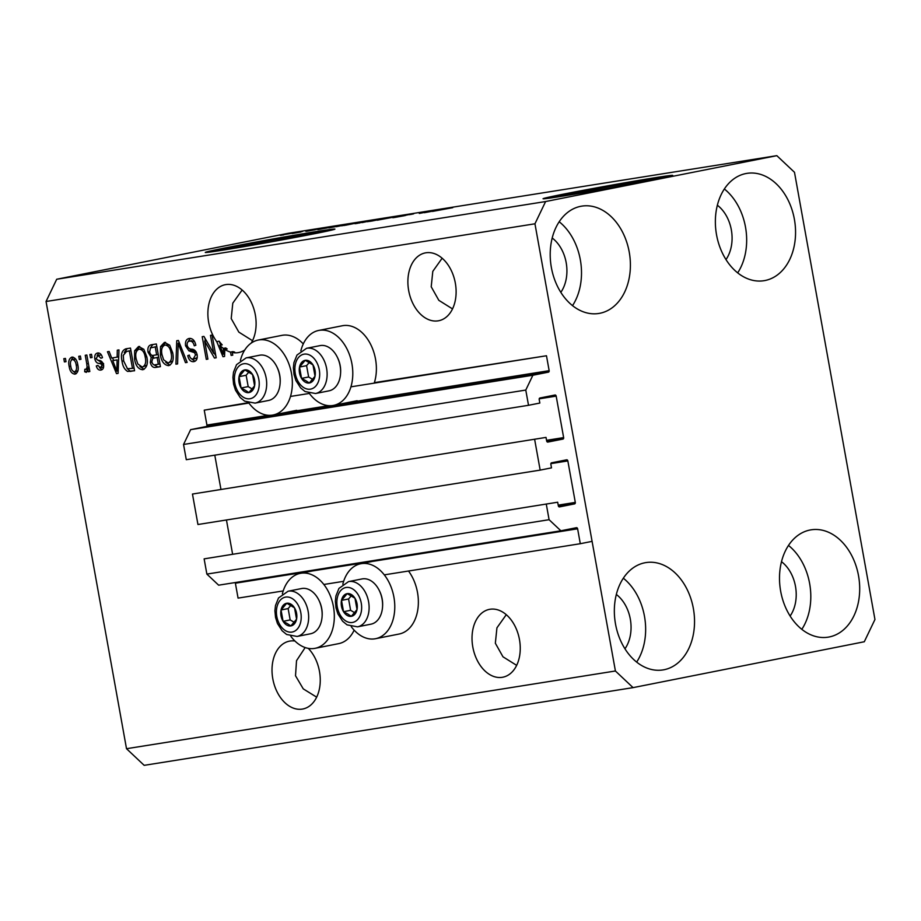 <?xml version="1.0" encoding="UTF-8"?>
<svg xmlns="http://www.w3.org/2000/svg" width="921" height="921" viewBox="0 0 921 921"><rect width="100%" height="100%" fill="white"/><g stroke="black" fill="none" stroke-linecap="round" stroke-linejoin="round"><path stroke-width="1.38" d="M248.912 403.053L204.243 410.156L248.117 402.719M546.015 437.406L192.466 494.047L546.015 437.406L546.66 440.975A1.312 0.967 -99 0 0 547.811 442.08A1.312 0.967 -99 0 1 547.811 442.08L562.938 439.087A1.312 0.967 -99 0 0 563.64 437.602L556.18 396.122A1.312 0.967 -99 0 0 555.029 395.005A1.312 0.967 -99 0 1 555.029 395.005L539.902 398.01A1.312 0.967 -99 0 0 539.199 399.495L539.833 403.053L528.516 405.298L525.776 390.067L532.879 375.238L548.444 372.142A1.312 0.967 -99 0 0 549.158 370.668L546.475 355.759L350.936 386.832M309.364 393.44L290.495 396.444M546.475 355.759L374.375 382.641A38.198 26.087 78.8 0 0 375.526 359.132A38.198 26.087 78.8 0 0 342.313 325.758L318.712 330.443A38.198 26.087 78.8 0 1 351.926 363.807A38.198 26.087 78.8 0 1 333.586 405.378A38.198 26.087 78.8 0 1 309.26 393.302M268.391 415.29L206.926 425.065L204.243 410.156M206.926 425.065A1.312 0.967 -99 0 1 206.212 426.538L190.647 429.635L532.879 375.238M525.776 390.067L183.544 444.463L190.647 429.635M528.516 405.298L186.284 459.694L183.544 444.463M220.89 489.086L214.789 455.17M192.466 494.047L197.946 524.51L540.167 470.113L534.687 439.651M559.496 506.895L559.438 506.895A1.312 0.967 -99 0 0 559.496 506.895L574.6 503.891A1.312 0.967 -99 0 0 575.303 502.406L567.843 460.926A1.312 0.967 -99 0 0 566.668 459.821L551.564 462.814A1.312 0.967 -99 0 0 550.862 464.299L551.495 467.868L540.167 470.113M232.553 553.889L226.451 519.974M559.473 506.895A1.312 0.967 -99 0 1 558.322 505.779L557.677 502.221L204.128 558.863L557.677 502.221M558.276 353.411L592.088 541.364L580.299 543.712L577.617 528.804A1.312 0.967 -99 0 0 576.431 527.698L560.866 530.784L549.089 519.697L206.868 574.094L204.128 558.863M549.089 519.697L546.349 504.466M560.866 530.784L218.634 585.18L206.868 574.094M235.131 582.556A1.312 0.967 -99 0 1 235.385 583.2L238.067 598.109L283.208 590.937M580.299 543.712L384.287 574.865M343.648 581.324L323.835 584.478M646.692 181.126A43.333 0.829 -10.2 0 0 650.652 180.056A43.333 0.829 -10.2 0 0 624.841 183.924A43.333 0.829 -10.2 0 0 578.756 192.374A43.333 0.829 -10.2 0 0 565.344 195.402A43.333 0.829 -10.2 0 0 569.431 195.022M308.903 234.809A43.333 0.829 -10.2 0 0 312.875 233.738A43.333 0.829 -10.2 0 0 287.064 237.618A43.333 0.829 -10.2 0 0 240.968 246.068A43.333 0.829 -10.2 0 0 227.568 249.096A43.333 0.829 -10.2 0 0 231.643 248.716M314.545 233.704A65.863 1.255 -10.2 0 0 334.922 229.11A65.863 1.255 -10.2 0 0 295.699 234.993A65.863 1.255 -10.2 0 0 225.657 247.83A65.863 1.255 -10.2 0 0 205.279 252.435A65.863 1.255 -10.2 0 0 244.502 246.552A65.863 1.255 -10.2 0 0 314.545 233.704M332.711 229.836A65.863 1.255 -10.2 0 0 225.772 248.486A65.863 1.255 -10.2 0 0 207.605 252.354M652.333 180.009A65.863 1.255 -10.2 0 0 672.71 175.416A65.863 1.255 -10.2 0 0 633.487 181.299A65.863 1.255 -10.2 0 0 563.445 194.147A65.863 1.255 -10.2 0 0 543.056 198.74A65.863 1.255 -10.2 0 0 582.291 192.857A65.863 1.255 -10.2 0 0 652.333 180.009M670.5 176.141A65.863 1.255 -10.2 0 0 563.56 194.792A65.863 1.255 -10.2 0 0 545.382 198.66M502.256 677.315A34.584 23.612 -101.2 0 0 502.866 677.2A34.584 23.612 -101.2 0 0 519.386 639.128A34.584 23.612 -101.2 0 0 490.018 609.265A34.584 23.612 -101.2 0 0 489.408 609.368A34.584 23.612 -101.2 0 0 472.887 647.44A34.584 23.612 -101.2 0 0 502.256 677.315M438.12 320.842A34.584 23.612 -101.2 0 0 438.73 320.738A34.584 23.612 -101.2 0 0 455.25 282.666A34.584 23.612 -101.2 0 0 425.882 252.791A34.584 23.612 -101.2 0 0 425.272 252.907A34.584 23.612 -101.2 0 0 408.751 290.978A34.584 23.612 -101.2 0 0 438.12 320.842M294.939 641.016A34.584 23.612 -101.2 0 0 290.011 641.051A34.584 23.612 -101.2 0 0 289.401 641.154A34.584 23.612 -101.2 0 0 272.881 679.226A34.584 23.612 -101.2 0 0 302.261 709.101A34.584 23.612 -101.2 0 0 302.859 708.997A34.584 23.612 -101.2 0 0 320.082 684.211A34.584 23.612 -101.2 0 0 308.259 648.349M225.645 349.266L225.703 347.931A34.584 23.612 -101.2 0 0 227.176 348.967L224.816 349.427A34.584 23.612 -101.2 0 0 230.538 352.098L232.898 351.626A34.584 23.612 -101.2 0 0 234.636 352.052L232.276 352.524A34.584 23.612 -101.2 0 0 238.113 352.639A34.584 23.612 -101.2 0 0 238.723 352.524A34.584 23.612 -101.2 0 0 244.756 350.015M251.214 343.096A34.584 23.612 -101.2 0 0 252.055 303.999A34.584 23.612 -101.2 0 0 225.875 284.589A34.584 23.612 -101.2 0 0 225.265 284.693A34.584 23.612 -101.2 0 0 208.353 306.923A34.584 23.612 -101.2 0 0 216.757 341.668L219.117 341.196A34.584 23.612 -101.2 0 0 222.214 344.857L219.854 345.329L223.343 354.228L223.343 348.403L225.703 347.931M560.831 292.348A34.584 25.247 81 0 0 552.197 237.998M624.968 648.81A34.584 25.247 81 0 0 616.333 594.459M790.126 616.034A34.584 25.247 81 0 0 781.492 561.683M725.99 259.572A34.584 25.247 81 0 0 717.355 205.222M745.837 173.562A54.339 39.672 -99 0 1 746.931 173.367A54.339 39.672 -99 0 1 794.524 220.05A54.339 39.672 -99 0 1 765.086 280.502A54.339 39.672 -99 0 1 763.993 280.698A54.339 39.672 -99 0 1 716.4 234.003A54.339 39.672 -99 0 1 745.837 173.562M724.343 188.978A54.339 39.672 -99 0 1 737.686 272.858M809.973 530.024A54.339 39.672 -99 0 1 811.067 529.828A54.339 39.672 -99 0 1 858.66 576.511A54.339 39.672 -99 0 1 829.222 636.964A54.339 39.672 -99 0 1 828.129 637.159A54.339 39.672 -99 0 1 780.536 590.465A54.339 39.672 -99 0 1 809.973 530.024M788.491 545.439A54.339 39.672 -99 0 1 801.823 629.319M644.815 562.789A54.339 39.672 -99 0 1 645.909 562.593A54.339 39.672 -99 0 1 693.501 609.288A54.339 39.672 -99 0 1 664.064 669.728A54.339 39.672 -99 0 1 662.97 669.924A54.339 39.672 -99 0 1 615.378 623.241A54.339 39.672 -99 0 1 644.815 562.789M623.333 578.204A54.339 39.672 -99 0 1 636.664 662.084M580.679 206.327A54.339 39.672 -99 0 1 581.773 206.131A54.339 39.672 -99 0 1 629.365 252.826A54.339 39.672 -99 0 1 599.928 313.267A54.339 39.672 -99 0 1 598.834 313.462A54.339 39.672 -99 0 1 551.242 266.779A54.339 39.672 -99 0 1 580.679 206.327M559.185 221.742A54.339 39.672 -99 0 1 572.528 305.622M351.235 626.625A38.198 26.087 -101.2 0 0 375.561 638.702L399.161 634.016A38.198 26.087 -101.2 0 0 417.501 592.456A38.198 26.087 -101.2 0 0 408.51 571.02M375.561 638.702A38.198 26.087 -101.2 0 0 393.912 597.13A38.198 26.087 -101.2 0 0 360.698 563.756A38.198 26.087 -101.2 0 0 342.819 584.202M354.148 630.148A38.198 26.087 78.8 0 1 338.709 643.629L315.12 648.315A38.198 26.087 78.8 0 1 290.794 636.238M282.379 593.815A38.198 26.087 78.8 0 1 300.246 573.369A38.198 26.087 78.8 0 1 333.46 606.743A38.198 26.087 78.8 0 1 315.12 648.315M300.845 350.889A38.198 26.087 78.8 0 1 318.712 330.443M248.808 402.914A38.198 26.087 -101.2 0 0 273.134 414.991A38.198 26.087 -101.2 0 0 291.485 373.419A38.198 26.087 -101.2 0 0 258.271 340.045A38.198 26.087 -101.2 0 0 240.393 360.491M506.285 614.687L496.937 627.823L495.348 643.238L502.981 656.8L516.658 665.365M442.138 258.225L432.801 271.361L431.212 286.776L438.845 300.338L452.522 308.903M305.173 647.544L296.527 660.679L295.514 675.749L303.251 688.862L316.663 697.162M242.142 290.023L232.794 303.159L231.206 318.574L238.838 332.124L252.515 340.701M794.489 172.296L874.95 619.499L864.289 641.753L633.072 687.63L144.171 765.339L126.511 748.704L46.05 301.501L56.711 279.247L287.928 233.37L776.829 155.661L794.489 172.296M224.816 349.427L224.551 356.462L222.974 356.715L216.757 341.668M232.276 352.524L232.748 355.161L231.136 355.414L230.538 352.098M213.741 353.422L210.483 335.359L212.106 335.106L216.182 357.785L214.466 358.062L204.646 341.023L207.904 359.109L206.292 359.363L202.206 336.683L203.932 336.407L213.741 353.422L215.341 353.1M194.435 341.288L189.611 341.104C187.734 341.38 186.917 342.842 187.17 345.49C188.126 348.046 189.68 349.278 191.821 349.163C194.458 349.358 196.231 351.212 197.14 354.735C197.624 358.753 196.495 361.067 193.744 361.665C190.751 361.918 188.747 359.915 187.746 355.644L189.312 355.092C189.968 357.912 191.269 359.213 193.214 359.017L195.517 354.93L194.596 352.708L188.932 350.855L185.558 345.812C185.075 341.495 186.318 339.032 189.277 338.433C192.604 338.214 194.792 340.482 195.851 345.26L194.285 345.812C193.479 342.52 191.925 340.954 189.611 341.104L191.741 340.678M193.214 359.017L197.232 357.716M175.923 364.186L176.74 340.724L178.409 340.459L187.147 362.402L185.478 362.667L178.133 343.234L177.603 363.922L175.923 364.186L177.603 363.853M164.479 342.37L169.706 345.202L172.676 352.731C174.081 359.455 172.734 363.76 168.658 365.649C164.226 365.142 161.474 361.585 160.404 354.965L160.519 346.572L164.479 342.37M138.611 346.48L143.837 349.312L146.819 356.841C148.223 363.565 146.876 367.87 142.79 369.758C138.369 369.252 135.617 365.695 134.547 359.075L134.662 350.682L138.611 346.48M117.151 357.164L117.289 350.176L118.97 349.911L118.084 373.385L116.507 373.638L107.458 351.741L109.139 351.477L111.717 358.039L118.705 356.864M64.401 361.918L63.814 358.672L65.437 358.419L66.013 361.665L64.401 361.918L66.001 361.596M633.072 687.63L615.412 670.995L126.511 748.704M615.412 670.995L534.951 223.791L46.05 301.501M303.274 343.924A38.198 26.087 -101.2 0 0 281.861 335.371L258.271 340.045M69.167 366.489C68.073 361.608 69.006 358.465 71.942 357.083C75.165 357.463 77.122 360.088 77.825 364.935C78.872 369.747 77.94 372.821 75.027 374.168C71.838 373.811 69.892 371.255 69.167 366.489L70.779 366.167M79.356 359.547L78.769 356.3L80.38 356.047L80.967 359.282L79.356 359.547L80.956 359.225M86.77 363.83L85.239 355.276L86.85 355.011L89.821 371.508L88.197 371.773L87.725 369.137L86.344 372.372L84.663 371.727L84.847 369.275L85.987 369.39L87.092 367.237L86.77 363.83L88.381 363.507M90.465 357.774L89.878 354.539L91.501 354.274L92.077 357.521L90.465 357.774L92.065 357.452M94.828 358.914C94.379 355.471 95.335 353.491 97.695 352.985C99.998 352.801 101.598 354.366 102.496 357.682L100.93 358.234L98.006 355.368L96.371 358.257L97.004 359.697L98.697 360.364C101.011 360.41 102.645 361.884 103.566 364.797C103.912 367.916 103.002 369.678 100.826 370.069C98.662 370.357 97.154 368.976 96.291 365.936L97.856 365.384L100.354 367.721L102.012 365.384L101.252 364.094L99.272 363.438C97.027 363.381 95.542 361.872 94.828 358.914L96.44 358.603M122.044 361.216C120.559 354.539 121.837 350.406 125.901 348.806L130.483 348.08L134.57 370.76L127.628 371.439C124.519 369.494 122.654 366.086 122.044 361.216L123.656 360.894M148.051 352.144C147.383 347.712 148.557 345.248 151.562 344.73L156.351 343.97L160.427 366.65L155.603 367.421C152.99 367.813 151.217 366.132 150.307 362.39L151.194 357.36L148.051 352.144L149.651 351.822M419.285 213.384L434.056 210.518L419.297 213.442M400.232 216.228L411.491 214.098C414.542 213.614 414.415 213.718 411.111 214.374L409.281 214.674C411.503 214.225 411.549 214.167 409.419 214.501L404.204 215.56C406.299 215.249 406.184 215.33 403.87 215.802L394.833 217.414C392.024 217.851 392.07 217.782 394.982 217.195L396.813 216.896C394.89 217.287 394.856 217.333 396.709 217.045L399.852 216.262M411.526 214.294L411.491 214.098C414.542 213.614 414.415 213.718 411.111 214.374M409.281 214.674C411.503 214.225 411.549 214.167 409.419 214.501M403.444 215.56L404.204 215.56C406.299 215.249 406.184 215.33 403.87 215.802M394.833 217.414C392.024 217.851 392.07 217.782 394.982 217.195L395.017 217.379M396.813 216.896C394.89 217.287 394.856 217.333 396.709 217.045L396.721 217.103M377.265 220.2L400.359 215.871L377.265 220.2M369.735 221.397L386.693 218.035L367.525 221.696M343.878 225.518L360.836 222.145L341.668 225.806M332.942 226.785L317.86 229.64L332.953 226.831M283.61 234.521L287.582 233.796L283.61 234.521M534.951 223.791L545.612 201.538L56.711 279.247M545.612 201.538L776.829 155.661M294.398 232.875L283.68 234.659L295.94 232.506M281.918 235.177L280.352 235.385M298.554 232.15L302.537 231.424L298.554 232.15M300.948 231.919L292.164 233.531L300.96 231.977M309.468 230.411L313.439 229.686L309.468 230.411M312.231 230.181L319.909 228.65C322.051 228.316 322.051 228.373 319.898 228.811L314.257 229.766C316.214 229.467 316.306 229.502 314.545 229.859L307.533 231.113C305.415 231.447 305.323 231.413 307.28 231.021L312.046 230.204C310.158 230.492 310.216 230.434 312.207 230.031C310.216 230.434 310.158 230.492 312.046 230.204M319.932 228.799L319.909 228.65C322.051 228.316 322.051 228.373 319.898 228.811M314.291 229.916L314.257 229.766C316.214 229.467 316.306 229.502 314.545 229.859M307.533 231.113C305.415 231.447 305.323 231.413 307.28 231.021L307.303 231.148M329.361 227.798L352.432 223.492L328.832 227.844M362.045 222.352L356.957 223.423C354.355 223.838 354.32 223.791 356.841 223.285L361.734 222.341M356.957 223.423C354.355 223.838 354.32 223.791 356.841 223.285L356.864 223.435M439.409 209.861L424.328 212.716L439.421 209.907M452.729 207.547L432.49 211.416L452.752 207.662M451.371 207.95L450.726 207.939M282.77 235.039L283.691 234.89M293.557 233.048L292.602 233.059M324.215 228.443L330.489 227.257L324.227 228.489M336.234 226.647L348.886 224.137L336.246 226.704M344.719 225.196L358.914 222.525L345.801 225.196M360.548 222.445L358.914 222.525M362.091 222.537L367.03 221.558L362.103 222.594M358.73 222.974L359.455 223.032M368.953 221.167L365.579 221.593C363.691 221.973 363.818 221.996 365.971 221.65L368.964 221.236M365.579 221.593C363.691 221.973 363.818 221.996 365.971 221.65L365.994 221.719M370.576 221.086L384.771 218.415L371.67 221.086M386.406 218.335L384.771 218.415M430.683 211.519L436.957 210.333L430.683 211.519M76.27 373.673L73.588 371.647M71.366 360.007L73.058 357.106M75.729 359.132L72.333 359.443C70.503 360.618 69.984 362.828 70.756 366.063C71.17 369.425 72.46 371.336 74.636 371.808C76.466 370.645 76.996 368.446 76.213 365.2C75.81 361.838 74.509 359.915 72.333 359.443M74.636 371.808L77.963 370.795M77.813 364.877L76.213 365.2M89.809 371.451L88.197 371.773M89.337 368.814L87.725 369.137M87.288 371.462L84.663 371.727M87.023 371.255L87.173 369.16M89.21 368.135L85.987 369.39M88.98 366.869L87.092 367.237M101.391 354.976L98.006 355.368M102.104 369.609L99.503 367.675M97.925 365.614L96.291 365.936M103.647 366.926L100.354 367.721M103.613 365.061L102.012 365.384M103.279 363.691L101.252 364.094M103.613 363.622L97.603 360.03M97.119 355.702L98.766 352.973M118.084 373.316L116.507 373.638M113.605 360.422L112.558 357.901M117.094 359.904L112.73 360.595L116.875 371.151L117.094 359.904L112.73 360.595M118.349 366.431L116.817 366.742M118.176 370.887L116.875 371.151M134.547 370.668L127.628 371.439M129.988 370.967L127.167 368.55M124.231 352.536L127.213 348.599M130.943 350.636L128.468 351.051M134.075 368.055L132.474 368.365L129.343 350.993L126.304 351.477L128.664 351.016M130.955 350.671L129.343 350.993M128.928 350.959L126.568 351.431L123.287 355.356L123.667 360.986L127.466 368.699L132.474 368.365M144.102 369.321L139.911 366.489M136.147 358.764L134.547 359.075M136.907 350.636L134.662 350.682M137.022 350.21L139.67 346.446M143.768 349.22L139.106 349.14C136.055 350.59 135.088 353.848 136.17 358.891L137.77 363.91L142.306 367.111C145.426 365.602 146.381 362.252 145.196 357.06C144.413 352.167 142.387 349.52 139.106 349.14M142.306 367.111L146.888 365.177M146.796 356.749L145.196 357.06M160.415 366.558L157.963 366.949L153.657 364.693M151.919 362.08L150.307 362.39M152.794 358.35L153.554 356.899L151.194 357.36M153.554 356.899L151.677 355.207M150.284 348.103L152.84 344.523M156.812 346.526L150.48 347.919L149.663 351.868C150.342 354.677 151.677 355.817 153.657 355.31L156.639 354.827L155.212 346.883L152.84 347.459M158.711 357.141L152.713 358.407L151.861 361.769C152.552 364.371 153.819 365.349 155.684 364.681L158.331 364.255L157.111 357.486L155.073 357.935M159.943 363.945L158.331 364.255M158.723 357.164L157.111 357.486M158.239 354.516L156.639 354.827M156.812 346.561L155.212 346.883M169.959 365.211L165.768 362.379M162.004 354.654L160.404 354.965M162.764 346.526L160.519 346.572M162.879 346.1L165.527 342.336M169.625 345.11L164.963 345.03C161.923 346.48 160.945 349.738 162.027 354.781L163.627 359.8L168.163 363.001C171.283 361.493 172.25 358.142 171.053 352.95C170.281 348.057 168.244 345.41 164.963 345.03M168.163 363.001L172.745 361.067M172.653 352.639L171.053 352.95M187.113 362.344L185.478 362.667M179.411 342.98L178.133 343.234M178.996 343.061L179.031 342.036M195.045 361.239L191.418 358.741M189.369 355.322L187.746 355.644M195.77 358.511L193.548 358.948M197.117 354.608L195.517 354.93M196.38 352.352L194.596 352.708M195.931 351.592L191.292 350.383L188.932 350.855M191.292 350.383L188.989 348.322M187.17 345.502L185.558 345.812M187.896 341.967L190.302 338.375M216.17 357.728L214.466 358.062M215.848 355.897L214.351 353.296M206.396 340.678L204.646 341.023M207.893 359.04L206.292 359.363M205.406 340.874L204.899 338.088M224.551 356.404L222.974 356.715M220.752 345.145L219.117 341.196M224.816 349.508L223.285 349.819M224.643 353.963L223.343 354.228M232.737 355.092L231.136 355.414M233.036 352.375L232.898 351.626M219.854 345.329A34.584 23.612 -101.2 0 0 223.343 348.403M305.15 382.1A11.524 7.875 -101.2 0 0 309.318 382.998A11.524 7.875 -101.2 0 0 315.028 376.252A11.524 7.875 -101.2 0 0 312.99 364.912A11.524 7.875 -101.2 0 0 305.231 360.318A11.524 7.875 -101.2 0 0 299.521 367.053A11.524 7.875 -101.2 0 0 301.558 378.393A11.524 7.875 -101.2 0 0 305.15 382.1M305.749 380.638L309.318 382.998L315.028 376.252L312.99 364.912L305.231 360.318L299.521 367.053L301.558 378.393L305.749 380.638M337.397 357.348L337.754 358.085A20.815 14.218 78.8 0 1 340.62 372.556L340.574 373.373A23.048 15.749 -101.2 0 0 337.397 357.348A23.048 15.749 -101.2 0 0 328.785 347.344A23.048 15.749 -101.2 0 0 320.059 345.617L306.566 348.299A23.048 15.749 78.8 0 1 315.293 350.026A23.048 15.749 78.8 0 1 327.128 374.099A23.048 15.749 78.8 0 1 315.535 393.52L305.081 391.552L300.649 387.925L295.917 380.569L294.006 374.513L293.373 367.79L293.949 362.586L296.988 355.057L306.566 348.299M315.535 393.52L329.027 390.838A23.048 15.749 -101.2 0 0 340.574 373.373M309.295 362.471L306.589 365.649L308.639 376.988L312.645 379.371M306.589 365.649L299.521 367.053M308.639 376.988L301.558 378.393M347.136 615.412A11.524 7.875 -101.2 0 0 351.292 616.322A11.524 7.875 -101.2 0 0 357.014 609.575A11.524 7.875 -101.2 0 0 354.965 598.236A11.524 7.875 -101.2 0 0 347.217 593.631A11.524 7.875 -101.2 0 0 341.495 600.377A11.524 7.875 -101.2 0 0 343.545 611.717A11.524 7.875 -101.2 0 0 347.136 615.412M347.735 613.962L351.292 616.322L357.014 609.575L354.965 598.236L347.217 593.631L341.495 600.377L343.545 611.717L347.735 613.962M379.371 590.672L379.728 591.409A20.815 14.218 78.8 0 1 382.606 605.88L382.56 606.697A23.048 15.749 -101.2 0 0 379.371 590.672A23.048 15.749 -101.2 0 0 370.772 580.667A23.048 15.749 -101.2 0 0 362.034 578.941L348.541 581.612A23.048 15.749 78.8 0 1 357.267 583.35A23.048 15.749 78.8 0 1 369.114 607.411A23.048 15.749 78.8 0 1 357.521 626.844L347.067 624.864L342.635 621.249L337.903 613.881L335.992 607.837L335.359 601.114L335.935 595.899L338.974 588.381L348.541 581.612M357.521 626.844L371.013 624.162A23.048 15.749 -101.2 0 0 382.56 606.697M351.269 595.795L348.575 598.972L350.613 610.312L354.631 612.695M348.575 598.972L341.495 600.377M350.613 610.312L343.545 611.717M286.684 625.025A11.524 7.875 -101.2 0 0 290.852 625.923A11.524 7.875 -101.2 0 0 296.562 619.188A11.524 7.875 -101.2 0 0 294.524 607.848A11.524 7.875 -101.2 0 0 286.765 603.243A11.524 7.875 -101.2 0 0 281.055 609.99A11.524 7.875 -101.2 0 0 283.092 621.33A11.524 7.875 -101.2 0 0 286.684 625.025M287.283 623.563L290.852 625.923L296.562 619.188L294.524 607.848L286.765 603.243L281.055 609.99L283.092 621.33L287.283 623.563M318.931 600.285L319.288 601.022A20.815 14.218 78.8 0 1 322.154 615.493L322.108 616.31A23.048 15.749 -101.2 0 0 318.931 600.285A23.048 15.749 -101.2 0 0 310.319 590.28A23.048 15.749 -101.2 0 0 301.593 588.542L288.1 591.224A23.048 15.749 78.8 0 1 296.827 592.951A23.048 15.749 78.8 0 1 308.662 617.024A23.048 15.749 78.8 0 1 297.069 636.446L286.627 634.477L282.183 630.85L277.451 623.494L275.54 617.438L274.907 610.715L275.494 605.511L278.522 597.982L288.1 591.224M297.069 636.446L310.561 633.775A23.048 15.749 -101.2 0 0 322.108 616.31M290.829 605.396L288.135 608.585L290.173 619.925L294.179 622.297M288.135 608.585L281.055 609.99M290.173 619.925L283.092 621.33M244.71 391.701A11.524 7.875 -101.2 0 0 248.866 392.599A11.524 7.875 -101.2 0 0 254.587 385.864A11.524 7.875 -101.2 0 0 252.538 374.525A11.524 7.875 -101.2 0 0 244.79 369.92A11.524 7.875 -101.2 0 0 239.069 376.666A11.524 7.875 -101.2 0 0 241.106 388.006A11.524 7.875 -101.2 0 0 244.71 391.701M245.308 390.239L248.866 392.599L254.587 385.864L252.538 374.525L244.79 369.92L239.069 376.666L241.106 388.006L245.308 390.239M276.945 366.961L277.302 367.698A20.815 14.218 78.8 0 1 280.18 382.169L280.134 382.986A23.048 15.749 -101.2 0 0 276.945 366.961A23.048 15.749 -101.2 0 0 268.345 356.957A23.048 15.749 -101.2 0 0 259.607 355.23L246.114 357.901A23.048 15.749 78.8 0 1 254.841 359.627A23.048 15.749 78.8 0 1 266.687 383.7A23.048 15.749 78.8 0 1 255.094 403.122L244.641 401.153L240.208 397.527L235.477 390.17L233.566 384.115L232.932 377.391L233.508 372.188L236.547 364.658L246.114 357.901M255.094 403.122L268.587 400.451A23.048 15.749 -101.2 0 0 280.134 382.986M248.843 372.072L246.149 375.261L248.186 386.601L252.204 388.984M246.149 375.261L239.069 376.666M248.186 386.601L241.106 388.006M549.158 370.668L345.041 403.11M328.843 405.677L284.601 412.712M548.444 372.142L206.212 426.538M556.18 396.122L539.199 398.816M563.64 437.602L546.544 440.319M562.938 439.087L546.924 441.631M567.843 460.926L550.862 463.631M575.303 502.406L558.207 505.134M574.6 503.891L558.587 506.435M577.617 528.804L235.385 583.2M101.632 362.966L99.272 363.438M132.543 370.99L130.183 371.462M157.963 366.949L155.603 367.421M180.781 346.434L179.399 346.71M194.204 351.12L191.844 351.592M303.999 387.764A17.787 12.146 -101.2 0 0 319.242 378.75A17.787 12.146 -101.2 0 0 310.55 355.541A17.787 12.146 -101.2 0 0 295.307 364.555A17.787 12.146 -101.2 0 0 303.999 387.764M345.985 621.088A17.787 12.146 -101.2 0 0 361.216 612.074A17.787 12.146 -101.2 0 0 352.524 588.864A17.787 12.146 -101.2 0 0 337.293 597.879A17.787 12.146 -101.2 0 0 345.985 621.088M285.533 630.689A17.787 12.146 -101.2 0 0 300.776 621.687A17.787 12.146 -101.2 0 0 292.084 598.477A17.787 12.146 -101.2 0 0 276.841 607.492A17.787 12.146 -101.2 0 0 285.533 630.689M243.558 397.365A17.787 12.146 -101.2 0 0 258.789 388.363A17.787 12.146 -101.2 0 0 250.098 365.153A17.787 12.146 -101.2 0 0 234.855 374.168A17.787 12.146 -101.2 0 0 243.558 397.365M372.821 561.35L360.698 563.756M296.735 410.305L273.134 414.991M357.175 400.704L333.586 405.378M312.38 570.962L300.246 573.369"/></g></svg>
